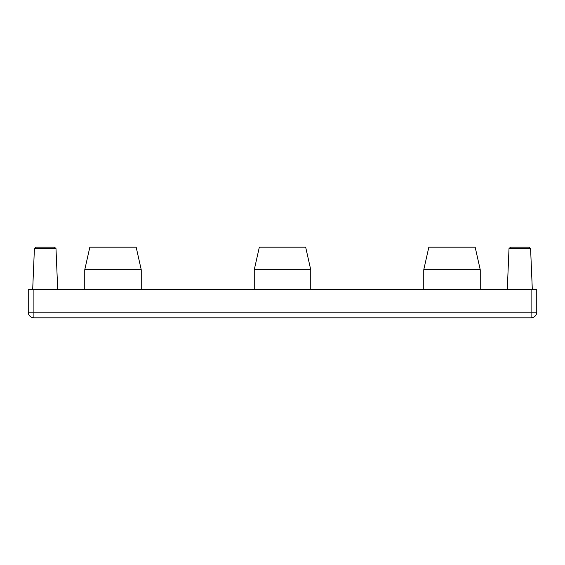 <?xml version="1.0" encoding="UTF-8"?>
<svg xmlns="http://www.w3.org/2000/svg" width="565" height="565" viewBox="0 0 565 565"><rect width="100%" height="100%" fill="white"/><g stroke="black" fill="none" stroke-linecap="round" stroke-linejoin="round"><path stroke-width="0.85" d="M254.25 269.788L259.335 247.188L305.665 247.188L310.75 269.788L254.25 269.788L254.25 289.562M423.75 269.788L428.835 247.188L475.165 247.188L480.25 269.788L423.75 269.788L423.75 289.562M84.75 269.788L89.835 247.188L136.165 247.188L141.25 269.788L84.75 269.788L84.75 289.562M45.2 247.188L54.459 247.188L55.992 248.6L34.409 248.6L32.685 289.562L34.409 248.6L35.941 247.188L45.2 247.188M509.009 248.6L510.541 247.188L529.059 247.188L530.591 248.6L509.009 248.6L507.285 289.562M33.9 289.562L33.9 312.163L28.25 312.163L28.25 289.562L536.75 289.562L536.75 312.163A5.65 5.65 0 0 1 531.1 317.812L33.9 317.812A5.65 5.65 0 0 1 28.25 312.163A5.65 5.65 0 0 0 33.9 317.812A5.65 5.65 0 0 1 28.25 312.163A5.65 5.65 0 0 0 33.9 317.812L33.9 312.163L531.1 312.163L531.1 289.562M531.1 317.812A5.65 5.65 0 0 0 536.75 312.163A5.65 5.65 0 0 1 531.1 317.812L531.1 312.163L536.75 312.163A5.65 5.65 0 0 1 531.1 317.812M480.25 269.788L480.25 289.562M141.25 269.788L141.25 289.562M310.75 269.788L310.75 289.562M54.459 247.188L55.992 248.6L57.715 289.562M530.591 248.6L532.315 289.562"/></g></svg>
